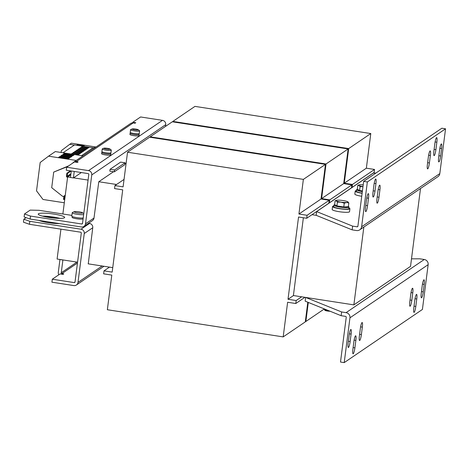 <?xml version="1.0" encoding="UTF-8"?>
<svg xmlns="http://www.w3.org/2000/svg" width="469" height="469" viewBox="0 0 469 469"><rect width="100%" height="100%" fill="white"/><g stroke="black" fill="none" stroke-linecap="round" stroke-linejoin="round"><path stroke-width="0.7" d="M38.464 213.764A13.325 2.017 7.3 0 0 38.229 214.081A13.325 2.017 7.3 0 0 50.077 217.622A13.325 2.017 7.3 0 0 64.429 217.774A13.325 2.017 7.3 0 0 64.663 217.464A13.325 2.017 7.3 0 0 52.821 213.923A13.325 2.017 7.3 0 0 38.464 213.764M41.8 221.362A13.325 2.017 -172.7 0 1 45.962 221.515M375.61 179.076A5.329 0.885 -81.2 0 1 375.757 179.029A5.329 0.885 -81.2 0 1 375.933 183.625L374.977 191.088A5.329 0.885 -81.2 0 1 373.172 197.033A5.329 0.885 -81.2 0 1 372.996 192.437L373.951 184.974A5.329 0.885 -81.2 0 1 375.61 179.076M379.609 185.214A5.329 0.885 -81.2 0 1 379.755 185.173A5.329 0.885 -81.2 0 1 379.931 189.763L378.975 197.232A5.329 0.885 -81.2 0 1 377.17 203.171A5.329 0.885 -81.2 0 1 376.994 198.58L377.95 191.112A5.329 0.885 -81.2 0 1 379.609 185.214M441.276 143.977A5.329 0.885 -81.2 0 1 441.423 143.936A5.329 0.885 -81.2 0 1 441.599 148.526L440.643 155.995A5.329 0.885 -81.2 0 1 438.837 161.934A5.329 0.885 -81.2 0 1 438.662 157.338L439.617 149.875A5.329 0.885 -81.2 0 1 441.276 143.977M430.044 150.936A5.329 0.885 -81.2 0 1 430.184 150.889A5.329 0.885 -81.2 0 1 430.366 155.485L429.405 162.948A5.329 0.885 -81.2 0 1 427.605 168.893A5.329 0.885 -81.2 0 1 427.423 164.297L428.379 156.834A5.329 0.885 -81.2 0 1 430.044 150.936M436.528 137.663A5.329 0.885 -81.2 0 1 436.668 137.622A5.329 0.885 -81.2 0 1 436.85 142.218L435.894 149.681A5.329 0.885 -81.2 0 1 434.089 155.626A5.329 0.885 -81.2 0 1 433.907 151.03L434.863 143.567A5.329 0.885 -81.2 0 1 436.528 137.663M368.183 193.668A5.329 0.885 -81.2 0 1 368.323 193.621A5.329 0.885 -81.2 0 1 368.505 198.217L367.549 205.68A5.329 0.885 -81.2 0 1 365.744 211.625A5.329 0.885 -81.2 0 1 365.562 207.028L366.518 199.565A5.329 0.885 -81.2 0 1 368.183 193.668M421.578 297.751A5.329 0.885 -81.2 0 1 421.438 297.792A5.329 0.885 -81.2 0 1 421.256 293.201L422.211 285.738A5.329 0.885 -81.2 0 1 424.017 279.794A5.329 0.885 -81.2 0 1 424.199 284.39L423.243 291.853A5.329 0.885 -81.2 0 1 421.578 297.751M414.15 312.342A5.329 0.885 -81.2 0 1 414.004 312.383A5.329 0.885 -81.2 0 1 413.828 307.793L414.784 300.33A5.329 0.885 -81.2 0 1 416.589 294.385A5.329 0.885 -81.2 0 1 416.765 298.982L415.81 306.445A5.329 0.885 -81.2 0 1 414.15 312.342M410.152 306.204A5.329 0.885 -81.2 0 1 410.006 306.245A5.329 0.885 -81.2 0 1 409.83 301.649L410.785 294.186A5.329 0.885 -81.2 0 1 412.591 288.247A5.329 0.885 -81.2 0 1 412.767 292.838L411.811 300.301A5.329 0.885 -81.2 0 1 410.152 306.204M348.479 347.441A5.329 0.885 -81.2 0 1 348.338 347.482A5.329 0.885 -81.2 0 1 348.156 342.892L349.118 335.423A5.329 0.885 -81.2 0 1 350.923 329.484A5.329 0.885 -81.2 0 1 351.099 334.075L350.144 341.543A5.329 0.885 -81.2 0 1 348.479 347.441M359.717 340.482A5.329 0.885 -81.2 0 1 359.576 340.523A5.329 0.885 -81.2 0 1 359.395 335.933L360.35 328.47A5.329 0.885 -81.2 0 1 362.156 322.525A5.329 0.885 -81.2 0 1 362.338 327.122L361.382 334.585A5.329 0.885 -81.2 0 1 359.717 340.482M353.233 353.749A5.329 0.885 -81.2 0 1 353.093 353.796A5.329 0.885 -81.2 0 1 352.911 349.2L353.866 341.737A5.329 0.885 -81.2 0 1 355.672 335.792A5.329 0.885 -81.2 0 1 355.854 340.388L354.892 347.851A5.329 0.885 -81.2 0 1 353.233 353.749M324.419 308.942L324.343 309.522A3.805 0.575 7.3 0 0 324.378 309.616A3.805 0.575 7.3 0 0 327.415 310.49A3.805 0.575 7.3 0 0 328.64 310.648M324.378 309.616L324.917 310.302A3.177 0.481 7.3 0 0 327.45 311.029A3.177 0.481 7.3 0 0 330.129 311.252M347.488 206.776L347.47 206.893A6.091 0.92 -172.7 0 1 340.295 206.888A6.091 0.92 -172.7 0 1 335.388 205.346L335.423 205.059M334.837 204.724A7.615 1.149 7.3 0 0 333.875 205.152L333.688 206.641A7.615 1.149 7.3 0 0 339.82 208.576A7.615 1.149 7.3 0 0 348.789 208.576L348.983 207.087A7.615 1.149 7.3 0 0 348.367 206.524M333.875 205.152A7.615 1.149 7.3 0 0 340.013 207.081A7.615 1.149 7.3 0 0 348.983 207.087M333.77 205.997A8.753 1.325 7.3 0 0 332.556 206.501L332.169 209.485A8.753 1.325 7.3 0 0 339.228 211.707A8.753 1.325 7.3 0 0 349.54 211.707L349.921 208.723A8.753 1.325 7.3 0 0 348.872 207.931M332.556 206.501A8.753 1.325 7.3 0 0 339.609 208.717A8.753 1.325 7.3 0 0 349.921 208.723M362.361 191.381A6.091 0.92 -172.7 0 1 358.052 189.939L358.093 189.652M357.501 189.318A7.615 1.149 7.3 0 0 356.546 189.746L356.352 191.235A7.615 1.149 7.3 0 0 362.138 193.111M356.546 189.746A7.615 1.149 7.3 0 0 362.332 191.616M356.434 190.59A8.753 1.325 7.3 0 0 355.221 191.088L354.84 194.078A8.753 1.325 7.3 0 0 361.734 196.271M355.221 191.088A8.753 1.325 7.3 0 0 362.121 193.287M130.194 133.161A4.567 0.692 7.3 0 0 130.101 133.278L129.948 134.468A4.567 0.692 7.3 0 0 133.63 135.629A4.567 0.692 7.3 0 0 139.012 135.629L139.164 134.439A4.567 0.692 7.3 0 0 139.105 134.304M130.101 133.278A4.567 0.692 7.3 0 0 133.782 134.433A4.567 0.692 7.3 0 0 139.164 134.439M138.074 129.655A7.615 7.615 0 0 1 139.539 130.74A4.567 0.692 -172.7 0 1 139.621 130.892A4.567 0.692 -172.7 0 1 139.539 130.998A4.567 0.692 -172.7 0 1 134.24 130.886A4.567 0.692 -172.7 0 1 130.558 129.731A4.567 0.692 -172.7 0 1 130.634 129.62A4.567 0.692 -172.7 0 1 130.669 129.602A7.615 7.615 0 0 1 132.364 128.928A3.072 0.463 7.3 0 0 134.626 129.843A3.072 0.463 7.3 0 0 137.505 130.048A3.072 0.463 7.3 0 0 138.074 129.655A3.072 0.463 7.3 0 0 135.77 129.063A3.072 0.463 7.3 0 0 132.364 128.928M139.621 130.892L139.287 133.466A4.567 0.692 -172.7 0 1 139.211 133.571A4.567 0.692 -172.7 0 1 134.286 133.518A4.567 0.692 -172.7 0 1 130.23 132.305L130.558 129.731M101.861 152.419A4.567 0.692 7.3 0 0 101.773 152.536L101.615 153.726A4.567 0.692 7.3 0 0 105.296 154.887A4.567 0.692 7.3 0 0 110.678 154.887L110.831 153.697A4.567 0.692 7.3 0 0 110.772 153.562M101.773 152.536A4.567 0.692 7.3 0 0 105.449 153.691A4.567 0.692 7.3 0 0 110.831 153.697M109.746 148.919A7.615 7.615 0 0 1 111.212 149.998A4.567 0.692 -172.7 0 1 111.288 150.15A4.567 0.692 -172.7 0 1 111.206 150.256A4.567 0.692 -172.7 0 1 105.906 150.144A4.567 0.692 -172.7 0 1 102.224 148.99A4.567 0.692 -172.7 0 1 102.306 148.884A4.567 0.692 -172.7 0 1 102.336 148.861A7.615 7.615 0 0 1 104.03 148.186A3.072 0.463 7.3 0 0 106.293 149.101A3.072 0.463 7.3 0 0 109.171 149.306A3.072 0.463 7.3 0 0 109.746 148.919A3.072 0.463 7.3 0 0 107.436 148.321A3.072 0.463 7.3 0 0 104.03 148.186M111.288 150.15L110.96 152.724A4.567 0.692 -172.7 0 1 110.877 152.83A4.567 0.692 -172.7 0 1 105.953 152.777A4.567 0.692 -172.7 0 1 101.896 151.563L102.224 148.99M83.658 214.591A6.091 0.92 -172.7 0 1 77.133 214.269A6.091 0.92 -172.7 0 1 72.226 212.727A6.091 0.92 -172.7 0 1 72.332 212.58A6.091 0.92 -172.7 0 1 72.367 212.563A9.896 9.896 0 0 1 74.46 211.666A4.239 0.639 7.3 0 0 77.625 212.914A4.239 0.639 7.3 0 0 82.415 212.68A4.239 0.639 7.3 0 0 79.202 211.841A4.239 0.639 7.3 0 0 74.46 211.666M83.224 217.95A6.091 0.92 -172.7 0 1 76.377 217.575A6.091 0.92 -172.7 0 1 71.798 216.08L72.226 212.727M64.312 202.766L42.996 199.472L36.535 190.86L40.17 162.497L48.541 156.177L76.23 160.451M130.288 132.44L130.177 133.284A4.491 0.68 7.3 0 0 134.55 134.527A4.491 0.68 7.3 0 0 139.088 134.427L139.199 133.583M312.002 214.673L316.165 215.318L316.639 211.583L373.306 173.067L375.892 173.061M303.367 217.757L293.401 295.54L305.641 297.428L341.62 311.967L346.069 312.653A4.567 4.45 -124.2 0 1 349.95 317.824L344.211 362.613L340.5 362.039L346.239 317.249A0.762 0.745 -124.2 0 0 345.594 316.387L341.139 315.701L341.62 311.967M363.838 227.049L353.866 304.879L305.641 297.428L305.167 301.162L341.139 315.701M420.505 188.532L410.533 266.363L353.866 304.879M283.188 336.894L107.354 309.733L111.792 275.098L103.631 273.837L104.012 270.853L112.173 272.114L122.714 189.851L114.553 188.585L114.934 185.601L123.095 186.861L127.533 152.226L149.634 137.206L325.468 164.367L303.367 179.387L298.929 214.022L307.089 215.283L306.708 218.273L298.548 217.012L288.007 299.275L296.168 300.535L295.787 303.519L287.626 302.259L283.188 336.894L305.29 321.875L307.805 302.229M293.483 295.552L288.007 299.275M172.809 121.876L172.868 121.412L194.963 106.387L370.797 133.548L348.702 148.573L172.868 121.412M348.702 148.573L344.264 183.209L352.424 184.469L352.043 187.453L351.533 187.377M370.797 133.548L366.359 168.189L344.264 183.209M366.359 168.189L374.526 169.45L352.424 184.469M374.526 169.45L374.139 172.434L352.043 187.453M304.914 297.317L295.787 303.519M109.488 267.131L104.012 270.853M124.051 179.404L114.934 185.601M303.367 179.387L127.533 152.226M325.468 164.367L321.031 199.003L298.929 214.022M321.031 199.003L329.191 200.263L307.089 215.283M329.191 200.263L328.81 203.247L306.708 218.273M301.643 296.813L296.168 300.535M308.297 302.429L305.858 321.488L324.355 308.913M305.348 321.412L305.858 321.488M150.139 137.282L150.197 136.819L172.299 121.793L348.133 148.954L326.031 163.98L150.197 136.819M326.031 163.98L321.593 198.616L329.76 199.876L329.373 202.86L328.869 202.784M348.133 148.954L343.695 183.596L321.593 198.616M343.695 183.596L351.856 184.856L329.76 199.876M351.856 184.856L351.474 187.84L329.373 202.86M70.796 174.767L67.618 176.924L70.461 177.364M126.132 163.142L124.93 163.962M113.51 171.724L98.783 181.738L116.576 184.487M71.276 170.997L70.45 177.475L73.416 177.939L81.342 172.551M73.557 177.839L88.078 180.084M60.929 229.153L57.101 259.035L77.561 262.194M88.137 263.83L112.748 267.635M67.618 176.924L62.869 213.993M60.067 259.498L62.893 260.049L61.269 272.741A0.762 0.745 55.8 0 0 61.914 273.603L63.772 273.89L63.063 274.371L60.096 273.914L52.305 279.207L74.19 282.59A0.762 0.745 55.8 0 0 75.028 281.957L81.289 233.064A0.762 0.745 55.8 0 0 80.645 232.202L29.453 224.293L23.45 222.183L23.831 219.199L29.834 221.309L29.453 224.293M72.736 163.095A3.805 3.711 55.8 0 1 76.259 161.629L78.118 161.916L77.408 162.397L74.436 161.94L66.645 167.234L88.535 170.616A3.805 3.711 55.8 0 1 91.766 174.919L85.505 223.813A3.805 3.711 55.8 0 1 83.933 226.392L92.434 220.612A3.805 3.711 -124.2 0 0 93.999 218.038L98.783 181.738M88.26 263.848L92.756 227.741A3.805 3.711 -124.2 0 0 89.526 223.437L88.512 223.279M103.96 266.275L76.424 284.988A3.805 3.711 55.8 0 0 77.995 282.414L84.256 233.521A3.805 3.711 55.8 0 0 81.026 229.212L29.834 221.309M73.645 162.215L130.593 123.499A3.805 3.711 -124.2 0 1 133.208 122.919L135.066 123.206L135.77 122.72L132.803 122.262L140.594 116.969L162.485 120.351A3.805 3.711 -124.2 0 1 165.715 124.654L165.487 126.425M109.834 171.156L110.074 169.291L120.627 162.116L125.082 162.802L114.524 169.977L114.289 171.842L109.834 171.156M82.521 223.426L81.694 223.989A0.762 0.745 55.8 0 0 82.532 223.355L88.799 174.462A0.762 0.745 55.8 0 0 88.149 173.6L66.264 170.218L66.645 167.234M74.243 171.455L73.416 177.939M132.727 122.872L132.803 122.262M83.933 226.392A3.805 3.711 55.8 0 1 81.313 226.973L30.122 219.07L24.118 216.959L24.499 213.97L30.168 210.118L39.003 210.305L71.886 215.382M42.468 216.139A13.325 2.017 -172.7 0 1 60.044 218.39M81.694 223.989L30.503 216.08L30.122 219.07M72.203 216.49L72.097 217.335A5.634 0.85 7.3 0 0 76.934 218.806A5.634 0.85 7.3 0 0 83.101 218.941M24.499 213.97L30.503 216.08M55.881 218.237L42.738 216.209M38.98 220.436A13.325 2.017 7.3 0 0 59.551 223.613M26.1 217.657L23.831 219.199M76.424 284.988A3.805 3.711 55.8 0 1 73.809 285.574L51.918 282.191L52.305 279.207M58.836 274.77A3.805 3.711 55.8 0 1 58.303 272.284L59.926 259.592M101.955 151.698L101.843 152.542A4.491 0.68 7.3 0 0 106.217 153.791A4.491 0.68 7.3 0 0 110.754 153.685L110.866 152.841M63.843 196.499L62.529 196.294L51.707 187.694L53.706 172.088L67.642 166.559M53.706 172.088L68.703 165.838M82.99 155.86L55.301 151.581L48.541 156.177M58.59 157.391L68.257 158.885L69.664 157.895L60.038 156.412L58.59 157.391M63.022 152.777L74.542 144.944L93.091 147.805L81.565 155.638M76.295 150.561L82.972 151.593L83.992 150.901L77.315 149.869L76.295 150.561M74.606 151.704L81.284 152.736L82.304 152.044L75.626 151.012L74.606 151.704M72.918 152.853L79.595 153.885L80.615 153.193L73.938 152.161L72.918 152.853M71.235 153.996L77.913 155.028L78.933 154.336L72.255 153.304L71.235 153.996M61.093 152.478L61.322 150.666L69.699 144.346L74.36 145.068M69.699 144.346L71.399 143.192L96.028 146.996M76.717 145.15L83.394 146.181L84.414 145.484L77.737 144.452L76.717 145.15M93.091 147.805L95.172 147.577M81.348 147.125L88.025 148.157L89.046 147.459L82.368 146.428L81.348 147.125M79.666 148.268L86.343 149.3L87.363 148.609L80.686 147.577L79.666 148.268M77.977 149.418L84.655 150.443L85.675 149.752L78.997 148.72L77.977 149.418M63.098 154.33L72.759 155.819L74.166 154.834L64.54 153.345L63.098 154.33M60.847 155.86L70.508 157.355L71.915 156.365L62.289 154.876L60.847 155.86M65.197 195.854L64.763 195.784A0.838 0.815 -124.2 0 0 63.843 196.482L63.473 199.389L64.212 199.507L64.587 196.593L65.103 196.599M68.21 176.526L67.19 176.291L67.559 173.378L66.821 173.266L66.446 176.174A0.838 0.815 -124.2 0 0 67.155 177.124L67.589 177.188M66.821 173.266L70.368 170.851M67.559 173.378L71.106 170.968M64.212 199.507L64.775 199.126M125.082 162.802L124.842 164.672L114.289 171.842M114.524 169.977L110.074 169.291M362.42 190.942L359.594 190.502L357.302 189.206L357.788 185.407L359.002 185.525L360.081 186.709L362.971 186.627M359.594 190.502L360.081 186.709M362.977 186.603A6.091 0.92 -172.7 0 1 359.002 185.525A6.091 0.92 -172.7 0 1 358.914 184.944L357.788 185.407M358.914 184.944A6.091 0.92 -172.7 0 1 360.133 184.751A6.091 0.92 7.3 0 1 363.199 184.845M348.825 202.93L348.338 206.729L343.783 206.97L340.353 206.442L336.93 205.909L334.632 204.613L335.118 200.814L336.337 200.931L337.41 202.116L340.91 202.11L344.269 203.171L346.614 202.52L348.825 202.93L347.746 201.746A6.091 0.92 -172.7 0 1 347.898 201.846A6.091 0.92 -172.7 0 1 346.614 202.52A6.091 0.92 -172.7 0 1 340.91 202.11A6.091 0.92 -172.7 0 1 336.337 200.931A6.091 0.92 -172.7 0 1 336.25 200.351A6.091 0.92 -172.7 0 1 337.469 200.163A6.091 0.92 7.3 0 1 343.173 200.568A6.091 0.92 -172.7 0 1 347.746 201.746M336.93 205.909L337.41 202.116M343.783 206.97L344.269 203.171M336.25 200.351L335.118 200.814M359.729 229.839A4.567 4.45 -124.2 0 0 361.617 226.75L367.35 181.96L445.55 128.805L439.811 173.594A4.567 4.45 55.8 0 1 437.929 176.684L359.729 229.839A4.567 4.45 -124.2 0 1 356.587 230.543L352.137 229.857L352.618 226.122L316.639 211.583M352.137 229.857L316.165 215.318M357.894 226.251L357.067 226.808L352.618 226.122M357.067 226.808A0.762 0.745 -124.2 0 0 357.906 226.175L363.645 181.386L441.839 128.23L445.55 128.805M367.35 181.96L363.645 181.386M344.211 362.613L422.411 309.458L428.144 264.668A4.567 4.45 55.8 0 0 424.269 259.498L419.819 258.812L411.501 258.829M71.024 156.986L62.195 155.626L61.662 155.984M62.195 155.626L62.289 154.876M73.281 155.456L64.446 154.096L63.913 154.453M64.446 154.096L64.54 153.345M84.76 150.373L78.792 149.541M78.903 149.47L78.997 148.72M86.448 149.23L80.48 148.397M80.586 148.321L80.686 147.577M88.137 148.081L82.169 147.248M82.274 147.178L82.368 146.428M83.5 146.105L77.532 145.273M77.643 145.202L77.737 144.452M78.018 154.958L72.05 154.125M72.162 154.049L72.255 153.304M79.707 153.809L73.739 152.976M73.844 152.906L73.938 152.161M81.389 152.665L75.421 151.833M75.532 151.763L75.626 151.012M83.077 151.516L77.109 150.69M77.215 150.613L77.315 149.869M68.773 158.522L59.938 157.156L59.411 157.52M59.938 157.156L60.038 156.412M374.198 183.356L375.933 183.625M378.196 189.499L379.931 189.763M439.869 148.257L441.599 148.526M428.631 155.216L430.366 155.485M435.115 141.949L436.85 142.218M366.77 197.947L368.505 198.217M92.756 227.741L84.256 233.521M77.995 282.414L102.148 265.993M165.715 124.654L91.766 174.919M85.505 223.813L93.999 218.038M133.208 122.919L76.259 161.629M162.485 120.351L88.535 170.616M89.526 223.437L81.026 229.212M75.017 282.027L74.19 282.59M61.914 273.603L77.449 263.045M76.922 262.101L61.269 272.741M64.763 195.784L65.244 195.462M67.19 176.291L70.925 173.753M67.255 176.379L70.907 173.893M361.617 226.75L439.811 173.594M424.269 259.498L346.069 312.653M428.144 264.668L349.95 317.824M355.854 340.388L354.118 340.119M353.122 347.576L354.892 347.851M362.338 327.122L360.602 326.852M359.606 334.309L361.382 334.585M351.099 334.075L349.364 333.811M348.367 341.268L350.144 341.543M410.035 300.031L411.811 300.301M412.767 292.838L411.032 292.568M416.765 298.982L415.036 298.712M414.033 306.169L415.81 306.445M424.199 284.39L422.463 284.12M421.467 291.577L423.243 291.853M365.773 205.404L367.549 205.68M434.118 149.406L435.894 149.681M427.634 162.673L429.405 162.948M438.867 155.72L440.643 155.995M377.199 196.957L378.975 197.232M373.201 190.813L374.977 191.088M83.775 213.671A9.896 9.896 0 0 0 82.415 212.68M64.189 195.913L65.285 195.168"/></g></svg>
